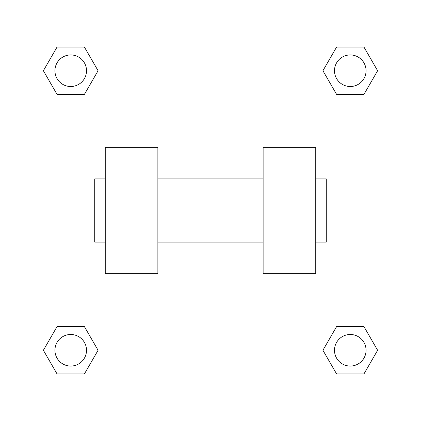 <?xml version="1.0" encoding="UTF-8"?>
<svg xmlns="http://www.w3.org/2000/svg" width="421" height="421" viewBox="0 0 421 421"><rect width="100%" height="100%" fill="white"/><g stroke="black" fill="none" stroke-linecap="round" stroke-linejoin="round"><path stroke-width="0.63" d="M98.072 70.728L84.4 94.409L57.056 94.409L43.384 70.728L57.056 47.047L84.4 47.047L98.072 70.728L84.4 94.409L74.349 94.409M74.349 326.591L84.4 326.591L98.072 350.272L84.4 373.953L57.056 373.953L43.384 350.272L57.056 326.591L84.4 326.591M346.651 94.409L336.6 94.409L322.928 70.728L336.6 47.047L363.944 47.047L377.616 70.728L363.944 94.409L336.6 94.409M322.928 350.272L336.6 326.591L363.944 326.591L377.616 350.272L363.944 373.953L336.6 373.953L322.928 350.272L336.6 326.591L346.651 326.591M336.6 326.591L363.944 326.591L336.6 326.591M363.944 373.953L336.6 373.953L363.944 373.953L377.616 350.272M366.06 350.272A15.787 15.787 0 0 0 342.378 336.6A15.787 15.787 0 0 0 342.378 363.944A15.787 15.787 0 0 0 366.06 350.272M84.4 373.953L57.056 373.953L84.4 373.953L98.072 350.272M86.516 350.272A15.787 15.787 0 0 0 62.834 336.6A15.787 15.787 0 0 0 62.834 363.944A15.787 15.787 0 0 0 86.516 350.272M336.6 47.047L363.944 47.047L336.6 47.047L322.928 70.728M366.06 70.728A15.787 15.787 0 0 0 342.378 57.056A15.787 15.787 0 0 0 342.378 84.4A15.787 15.787 0 0 0 366.06 70.728M57.056 47.047L84.4 47.047L57.056 47.047L43.384 70.728M84.4 94.409L57.056 94.409L84.4 94.409M86.516 70.728A15.787 15.787 0 0 0 62.834 57.056A15.787 15.787 0 0 0 62.834 84.4A15.787 15.787 0 0 0 86.516 70.728M399.95 21.05L399.95 399.95L21.05 399.95L21.05 21.05L399.95 21.05M43.384 350.272L57.056 326.591M377.616 70.728L363.944 94.409M263.125 147.35L263.125 273.65L315.75 273.65L315.75 147.35L263.125 147.35M157.875 273.65L157.875 147.35L105.25 147.35L105.25 273.65L157.875 273.65M315.75 242.075L326.275 242.075L326.275 178.925L315.75 178.925M105.25 178.925L94.725 178.925L94.725 242.075L105.25 242.075M263.125 178.925L157.875 178.925M263.125 242.075L157.875 242.075"/></g></svg>
